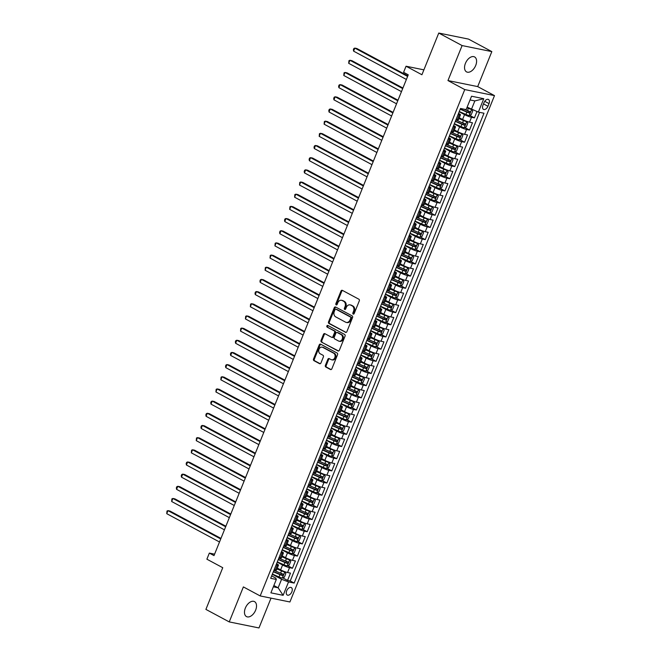 <?xml version="1.0" encoding="UTF-8"?>
<svg xmlns="http://www.w3.org/2000/svg" width="661" height="661" viewBox="0 0 661 661"><rect width="100%" height="100%" fill="white"/><g stroke="black" fill="none" stroke-linecap="round" stroke-linejoin="round"><path stroke-width="0.99" d="M353.189 314.082A0.909 0.719 -78.5 0 0 354.164 313.587L359.295 300.895A1.305 1.025 -78.5 0 0 358.865 299.21L342.373 290.361A1.305 1.025 -78.5 0 0 340.977 291.063L335.846 303.754A0.909 0.719 -78.5 0 0 337.127 304.448L337.788 302.804A4.164 3.272 -78.5 0 1 341.555 300.292A4.164 3.272 -78.5 0 1 342.266 300.548L343.646 301.292A4.164 3.272 -78.5 0 1 345.025 306.687L344.364 308.332A0.909 0.719 -78.5 0 0 345.645 309.018L346.314 307.373A4.164 3.272 -78.5 0 1 350.074 304.861A4.164 3.272 -78.5 0 1 350.784 305.126L352.164 305.861A4.164 3.272 -78.5 0 1 353.552 311.257L352.883 312.901A0.909 0.719 -78.5 0 0 353.189 314.082M255.642 610.153A8.486 5.106 118.2 0 0 254.518 601.626A8.486 5.106 118.2 0 0 245.355 608.062A8.486 5.106 118.2 0 0 246.487 616.589A8.486 5.106 118.2 0 0 255.642 610.153M475.713 65.456A8.486 5.106 118.2 0 0 474.59 56.937A8.486 5.106 118.2 0 0 465.427 63.365A8.486 5.106 118.2 0 0 466.559 71.892A8.486 5.106 118.2 0 0 475.713 65.456M291.84 591.826A4.247 2.553 118.2 0 0 291.278 587.563A4.247 2.553 118.2 0 0 286.7 590.777A4.247 2.553 118.2 0 0 287.262 595.04A4.247 2.553 118.2 0 0 291.84 591.826M325.394 365.351A1.305 1.025 -78.5 0 0 325.832 367.037L330.459 369.516A1.305 1.025 -78.5 0 0 331.855 368.813L337.548 354.717A1.305 1.025 -78.5 0 0 337.118 353.032L320.626 344.183A1.305 1.025 -78.5 0 0 319.23 344.885L313.529 358.981A1.305 1.025 -78.5 0 0 313.967 360.675L319.552 363.666A1.305 1.025 -78.5 0 0 320.949 362.963L323.386 356.932A1.305 1.025 -78.5 0 0 322.956 355.246L320.188 353.759A3.479 2.735 -78.5 0 1 318.891 349.628A3.479 2.735 -78.5 0 1 322.171 347.149A3.479 2.735 -78.5 0 1 322.766 347.364L333.623 353.189A3.479 2.735 -78.5 0 1 334.92 357.328A3.479 2.735 -78.5 0 1 331.64 359.799A3.479 2.735 -78.5 0 1 331.045 359.584L329.236 358.617A1.305 1.025 -78.5 0 0 327.831 359.32L325.394 365.351L326.204 365.516A1.305 1.025 -78.5 0 0 326.633 367.202L331.078 369.582M462.097 45.568L447.96 80.568L477.696 86.599L491.834 51.608L462.097 45.568L438.764 33.05L421.916 74.743L406.052 66.224L403.59 72.313L408.258 74.817L214.007 555.604L209.339 553.1L206.885 559.189L222.749 567.7L205.901 609.392L229.235 621.91L258.98 627.95L271.027 598.139M447.96 80.568L464.757 89.582L260.178 595.933L243.38 586.918L229.235 621.91M345.472 332.359A1.305 1.025 -78.5 0 0 346.868 331.657L352.561 317.561A1.305 1.025 -78.5 0 0 352.131 315.875L335.639 307.026A1.305 1.025 -78.5 0 0 334.243 307.729L328.542 321.824A1.305 1.025 -78.5 0 0 328.98 323.51L345.926 332.458M345.059 336.143L339.357 350.239A1.305 1.025 -78.5 0 1 337.961 350.941L321.469 342.092A1.305 1.025 -78.5 0 1 321.039 340.407L323.477 334.375A1.305 1.025 -78.5 0 1 324.873 333.673L331.566 337.259A1.305 1.025 -78.5 0 0 332.962 336.556L334.582 332.549A1.305 1.025 -78.5 0 0 334.144 330.864L327.178 327.129A0.909 0.719 -78.5 0 1 327.856 325.46L344.621 334.449A1.305 1.025 -78.5 0 1 345.059 336.143M438.764 33.05L468.5 39.09L491.834 51.608M282.768 577.863L287.543 580.424L290.493 573.12L287.56 572.525L289.526 567.659A5.305 0.752 -158 0 1 282.586 565.006L277.223 562.131M287.684 565.692L292.468 568.253L295.417 560.949L292.484 560.354L294.451 555.488A5.305 0.752 -158 0 1 287.502 552.827L282.148 549.96M292.6 553.521L297.384 556.083L300.334 548.779L297.4 548.184L299.367 543.317A5.305 0.752 -158 0 1 292.418 540.657L287.064 537.781M297.524 541.342L302.3 543.912L305.25 536.608L302.317 536.013L304.283 531.147A5.305 0.752 -158 0 1 297.334 528.486L291.98 525.611M302.441 529.172L307.216 531.741L310.166 524.437L307.233 523.842L309.199 518.968A5.305 0.752 -158 0 1 302.251 516.315L296.896 513.44M307.357 517.001L312.132 519.563L315.082 512.267L312.149 511.664L314.115 506.797A5.305 0.752 -158 0 1 307.167 504.145L301.813 501.269M312.273 504.83L317.057 507.392L320.007 500.088L317.073 499.493L319.04 494.626A5.305 0.752 -158 0 1 312.091 491.974L306.737 489.099M317.189 492.66L321.973 495.221L324.923 487.917L321.99 487.322L323.956 482.456A5.305 0.752 -158 0 1 317.007 479.795L311.653 476.928M322.105 480.489L326.889 483.051L329.839 475.746L326.906 475.152L328.872 470.285A5.305 0.752 -158 0 1 321.924 467.624L316.569 464.749M327.03 468.31L331.805 470.88L334.755 463.576L331.822 462.981L333.788 458.114A5.305 0.752 -158 0 1 326.84 455.454L321.486 452.578M331.946 456.14L336.722 458.709L339.671 451.405L336.738 450.81L338.705 445.935A5.305 0.752 -158 0 1 331.756 443.283L326.402 440.408M336.862 443.969L341.638 446.539L344.596 439.235L341.663 438.64L343.629 433.765A5.305 0.752 -158 0 1 336.68 431.112L331.318 428.237M341.778 431.798L346.562 434.36L349.512 427.056L346.579 426.461L348.545 421.594A5.305 0.752 -158 0 1 341.597 418.942L336.242 416.066M346.695 419.628L351.478 422.189L354.428 414.885L351.495 414.29L353.461 409.423A5.305 0.752 -158 0 1 346.513 406.771L341.159 403.896M351.619 407.457L356.395 410.018L359.344 402.714L356.411 402.119L358.378 397.253A5.305 0.752 -158 0 1 351.429 394.592L346.075 391.725M356.535 395.286L361.311 397.848L364.261 390.544L361.327 389.949L363.294 385.082A5.305 0.752 -158 0 1 356.345 382.422L350.991 379.546M361.451 383.107L366.227 385.677L369.185 378.373L366.244 377.778L368.218 372.903A5.305 0.752 -158 0 1 361.27 370.251L355.907 367.376M366.368 370.937L371.151 373.506L374.101 366.202L371.168 365.607L373.135 360.732A5.305 0.752 -158 0 1 366.186 358.08L360.832 355.205M371.284 358.766L376.068 361.327L379.017 354.032L376.084 353.428L378.051 348.562A5.305 0.752 -158 0 1 371.102 345.91L365.748 343.034M376.208 346.595L380.984 349.157L383.934 341.853L381 341.258L382.967 336.391A5.305 0.752 -158 0 1 376.018 333.739L370.664 330.864M381.124 334.425L385.9 336.986L388.85 329.682L385.917 329.087L387.883 324.221A5.305 0.752 -158 0 1 380.934 321.56L375.58 318.693M386.041 322.254L390.816 324.815L393.774 317.511L390.833 316.916L392.808 312.05A5.305 0.752 -158 0 1 385.859 309.389L380.496 306.514M390.957 310.075L395.741 312.645L398.69 305.341L395.757 304.746L397.724 299.879A5.305 0.752 -158 0 1 390.775 297.219L385.421 294.343M395.873 297.904L400.657 300.474L403.607 293.17L400.673 292.575L402.64 287.7A5.305 0.752 -158 0 1 395.691 285.048L390.337 282.173M400.797 285.734L405.573 288.295L408.523 280.999L405.59 280.404L407.556 275.53A5.305 0.752 -158 0 1 400.607 272.877L395.253 270.002M405.714 273.563L410.489 276.124L413.439 268.82L410.506 268.226L412.472 263.359A5.305 0.752 -158 0 1 405.524 260.707L400.169 257.831M410.63 261.392L415.405 263.954L418.355 256.65L415.422 256.055L417.388 251.188A5.305 0.752 -158 0 1 410.448 248.528L405.086 245.661M415.546 249.222L420.33 251.783L423.28 244.479L420.346 243.884L422.313 239.018A5.305 0.752 -158 0 1 415.364 236.357L410.01 233.49M420.462 237.043L425.246 239.613L428.196 232.308L425.263 231.714L427.229 226.847A5.305 0.752 -158 0 1 420.28 224.186L414.926 221.311M425.387 224.872L430.162 227.442L433.112 220.138L430.179 219.543L432.145 214.668A5.305 0.752 -158 0 1 425.197 212.016L419.842 209.14M430.303 212.702L435.078 215.271L438.028 207.967L435.095 207.372L437.061 202.497A5.305 0.752 -158 0 1 430.113 199.845L424.759 196.97M435.219 200.531L439.995 203.092L442.944 195.796L440.011 195.193L441.978 190.327A5.305 0.752 -158 0 1 435.037 187.674L429.675 184.799M440.135 188.36L444.919 190.922L447.869 183.618L444.936 183.023L446.902 178.156A5.305 0.752 -158 0 1 439.953 175.504L434.599 172.628M445.051 176.19L449.835 178.751L452.785 171.447L449.852 170.852L451.818 165.985A5.305 0.752 -158 0 1 444.87 163.325L439.515 160.458M449.976 164.019L454.751 166.58L457.701 159.276L454.768 158.681L456.734 153.815A5.305 0.752 -158 0 1 449.786 151.154L444.432 148.279M454.892 151.84L459.668 154.41L462.617 147.106L459.684 146.511L461.651 141.644A5.305 0.752 -158 0 1 454.702 138.984L449.348 136.108M459.808 139.669L464.584 142.239L467.534 134.935L464.6 134.34L466.567 129.465A5.305 0.752 -158 0 1 459.618 126.813L454.264 123.938M464.724 127.499L469.508 130.06L472.458 122.764L469.525 122.161A5.305 0.752 -158 0 1 462.576 119.509L459.271 117.741M287.56 572.525A5.305 0.752 22 0 1 280.611 569.873L277.314 568.096M292.484 560.354A5.305 0.752 22 0 1 285.535 557.702L282.23 555.926M297.4 548.184A5.305 0.752 22 0 1 290.452 545.523L287.147 543.755M302.317 536.013A5.305 0.752 22 0 1 295.368 533.353L292.063 531.584M307.233 523.842A5.305 0.752 22 0 1 300.284 521.182L296.979 519.414M312.149 511.664A5.305 0.752 22 0 1 305.2 509.011L301.903 507.243M317.073 499.493A5.305 0.752 22 0 1 310.125 496.841L306.82 495.064M321.99 487.322A5.305 0.752 22 0 1 315.041 484.67L311.736 482.894M326.906 475.152A5.305 0.752 22 0 1 319.957 472.499L316.652 470.723M331.822 462.981A5.305 0.752 22 0 1 324.873 460.32L321.568 458.552M336.738 450.81A5.305 0.752 22 0 1 329.789 448.15L326.493 446.382M341.663 438.64A5.305 0.752 22 0 1 334.714 435.979L331.409 434.211M346.579 426.461A5.305 0.752 22 0 1 339.63 423.808L336.325 422.032M351.495 414.29A5.305 0.752 22 0 1 344.546 411.638L341.241 409.861M356.411 402.119A5.305 0.752 22 0 1 349.462 399.467L346.157 397.691M361.327 389.949A5.305 0.752 22 0 1 354.379 387.288L351.082 385.52M366.244 377.778A5.305 0.752 22 0 1 359.303 375.118L355.998 373.349M371.168 365.607A5.305 0.752 22 0 1 364.219 362.947L360.914 361.179M376.084 353.428A5.305 0.752 22 0 1 369.135 350.776L365.83 349M381 341.258A5.305 0.752 22 0 1 374.052 338.606L370.747 336.829M385.917 329.087A5.305 0.752 22 0 1 378.968 326.435L375.671 324.658M390.833 316.916A5.305 0.752 22 0 1 383.884 314.264L380.587 312.488M395.757 304.746A5.305 0.752 22 0 1 388.808 302.085L385.503 300.317M400.673 292.575A5.305 0.752 22 0 1 393.725 289.915L390.42 288.146M405.59 280.404A5.305 0.752 22 0 1 398.641 277.744L395.336 275.976M410.506 268.226A5.305 0.752 22 0 1 403.557 265.573L400.26 263.797M415.422 256.055A5.305 0.752 22 0 1 408.473 253.403L405.176 251.626M420.346 243.884A5.305 0.752 22 0 1 413.398 241.232L410.093 239.456M425.263 231.714A5.305 0.752 22 0 1 418.314 229.053L415.009 227.285M430.179 219.543A5.305 0.752 22 0 1 423.23 216.882L419.925 215.114M435.095 207.372A5.305 0.752 22 0 1 428.146 204.712L424.841 202.944M440.011 195.193A5.305 0.752 22 0 1 433.062 192.541L429.766 190.765M444.936 183.023A5.305 0.752 22 0 1 437.987 180.37L434.682 178.594M449.852 170.852A5.305 0.752 22 0 1 442.903 168.2L439.598 166.423M454.768 158.681A5.305 0.752 22 0 1 447.819 156.021L444.514 154.253M459.684 146.511A5.305 0.752 22 0 1 452.735 143.85L449.43 142.082M464.6 134.34A5.305 0.752 22 0 1 457.652 131.679L454.355 129.911M484.034 102.579L482.951 105.256A4.115 2.47 118.2 0 0 483.497 109.387A4.115 2.47 118.2 0 0 487.934 106.272L489.016 103.595A4.115 2.47 118.2 0 0 488.462 99.464A4.115 2.47 118.2 0 0 484.034 102.579M464.757 89.582L494.494 95.614L289.915 601.973L260.178 595.933M287.543 580.424L290.237 580.969L294.162 583.076L483.984 113.238L478.357 112.097L467.137 107.148M294.162 583.076L288.535 581.936L283.123 595.321L270.903 592.843L276.315 579.457L270.688 578.309L460.519 108.47L466.137 109.619L471.549 96.225L483.769 98.704L478.357 112.097M276.587 563.717L276.794 563.825A5.305 0.752 -158 0 1 278.496 565.163A5.305 0.752 -158 0 1 277.314 565.18L276.091 564.932M281.503 551.547L281.71 551.654A5.305 0.752 -158 0 1 283.412 552.993A5.305 0.752 -158 0 1 282.23 553.009L281.016 552.761M286.42 539.368L286.626 539.483A5.305 0.752 -158 0 1 288.336 540.822A5.305 0.752 -158 0 1 287.147 540.83L285.932 540.591M291.336 527.197L291.551 527.313A5.305 0.752 -158 0 1 293.253 528.643A5.305 0.752 -158 0 1 292.063 528.66L290.848 528.412M296.26 515.026L296.467 515.142A5.305 0.752 -158 0 1 298.169 516.472A5.305 0.752 -158 0 1 296.987 516.489L295.764 516.241M301.176 502.856L301.383 502.971A5.305 0.752 -158 0 1 303.085 504.302A5.305 0.752 -158 0 1 301.903 504.318L300.681 504.07M306.093 490.685L306.299 490.793A5.305 0.752 -158 0 1 308.001 492.131A5.305 0.752 -158 0 1 306.82 492.148L305.605 491.9M311.009 478.514L311.215 478.622A5.305 0.752 -158 0 1 312.926 479.96A5.305 0.752 -158 0 1 311.736 479.977L310.521 479.729M315.925 466.344L316.14 466.451A5.305 0.752 -158 0 1 317.842 467.79A5.305 0.752 -158 0 1 316.652 467.806L315.437 467.558M320.849 454.165L321.056 454.281A5.305 0.752 -158 0 1 322.758 455.611A5.305 0.752 -158 0 1 321.577 455.627L320.354 455.379M325.766 441.994L325.972 442.11A5.305 0.752 -158 0 1 327.674 443.44A5.305 0.752 -158 0 1 326.493 443.457L325.27 443.209M330.682 429.824L330.888 429.939A5.305 0.752 -158 0 1 332.59 431.269A5.305 0.752 -158 0 1 331.409 431.286L330.186 431.038M335.598 417.653L335.805 417.76A5.305 0.752 -158 0 1 337.515 419.099A5.305 0.752 -158 0 1 336.325 419.115L335.11 418.867M340.514 405.482L340.729 405.59A5.305 0.752 -158 0 1 342.431 406.928A5.305 0.752 -158 0 1 341.241 406.945L340.027 406.697M345.43 393.312L345.645 393.419A5.305 0.752 -158 0 1 347.347 394.757A5.305 0.752 -158 0 1 346.166 394.774L344.943 394.526M350.355 381.133L350.561 381.248A5.305 0.752 -158 0 1 352.263 382.587A5.305 0.752 -158 0 1 351.082 382.595L349.859 382.355M355.271 368.962L355.478 369.078A5.305 0.752 -158 0 1 357.18 370.408A5.305 0.752 -158 0 1 355.998 370.424L354.775 370.177M360.187 356.791L360.394 356.907A5.305 0.752 -158 0 1 362.104 358.237A5.305 0.752 -158 0 1 360.914 358.254L359.7 358.006M365.103 344.621L365.318 344.736A5.305 0.752 -158 0 1 367.02 346.067A5.305 0.752 -158 0 1 365.83 346.083L364.616 345.835M370.02 332.45L370.234 332.557A5.305 0.752 -158 0 1 371.936 333.896A5.305 0.752 -158 0 1 370.747 333.912L369.532 333.665M374.944 320.279L375.151 320.387A5.305 0.752 -158 0 1 376.853 321.725A5.305 0.752 -158 0 1 375.671 321.742L374.448 321.494M379.86 308.1L380.067 308.216A5.305 0.752 -158 0 1 381.769 309.555A5.305 0.752 -158 0 1 380.587 309.571L379.364 309.323M384.776 295.93L384.983 296.045A5.305 0.752 -158 0 1 386.693 297.376A5.305 0.752 -158 0 1 385.503 297.392L384.289 297.144M389.693 283.759L389.907 283.875A5.305 0.752 -158 0 1 391.609 285.205A5.305 0.752 -158 0 1 390.42 285.221L389.205 284.974M394.609 271.588L394.824 271.704A5.305 0.752 -158 0 1 396.526 273.034A5.305 0.752 -158 0 1 395.336 273.051L394.121 272.803M399.533 259.418L399.74 259.525A5.305 0.752 -158 0 1 401.442 260.864A5.305 0.752 -158 0 1 400.26 260.88L399.037 260.632M404.449 247.247L404.656 247.354A5.305 0.752 -158 0 1 406.358 248.693A5.305 0.752 -158 0 1 405.176 248.71L403.954 248.462M409.366 235.076L409.572 235.184A5.305 0.752 -158 0 1 411.274 236.522A5.305 0.752 -158 0 1 410.093 236.539L408.878 236.291M414.282 222.897L414.488 223.013A5.305 0.752 -158 0 1 416.199 224.343A5.305 0.752 -158 0 1 415.009 224.36L413.794 224.112M419.198 210.727L419.413 210.842A5.305 0.752 -158 0 1 421.115 212.173A5.305 0.752 -158 0 1 419.925 212.189L418.71 211.941M424.122 198.556L424.329 198.672A5.305 0.752 -158 0 1 426.031 200.002A5.305 0.752 -158 0 1 424.849 200.019L423.627 199.771M429.039 186.385L429.245 186.501A5.305 0.752 -158 0 1 430.947 187.831A5.305 0.752 -158 0 1 429.766 187.848L428.543 187.6M433.955 174.215L434.161 174.322A5.305 0.752 -158 0 1 435.863 175.661A5.305 0.752 -158 0 1 434.682 175.677L433.467 175.429M438.871 162.044L439.078 162.152A5.305 0.752 -158 0 1 440.788 163.49A5.305 0.752 -158 0 1 439.598 163.507L438.383 163.259M443.787 149.865L444.002 149.981A5.305 0.752 -158 0 1 445.704 151.319A5.305 0.752 -158 0 1 444.514 151.328L443.3 151.088M448.712 137.695L448.918 137.81A5.305 0.752 -158 0 1 450.62 139.141A5.305 0.752 -158 0 1 449.439 139.157L448.216 138.909M453.628 125.524L453.834 125.64A5.305 0.752 -158 0 1 455.536 126.97A5.305 0.752 -158 0 1 454.355 126.986L453.132 126.738M469.641 115.328L474.424 117.889L471.491 117.294A5.305 0.752 -158 0 1 464.543 114.642L459.188 111.767M458.544 113.353L458.751 113.469A5.305 0.752 -158 0 1 460.453 114.799A5.305 0.752 -158 0 1 459.271 114.816L458.056 114.568M460.453 114.799L458.486 119.666A5.305 0.752 -158 0 1 457.305 119.682L456.082 119.434M274.125 569.799L275.348 570.046A5.305 0.752 22 0 0 276.529 570.03L278.496 565.163M279.041 557.628L280.264 557.876A5.305 0.752 22 0 0 281.446 557.859L283.412 552.993M283.966 545.457L285.18 545.705A5.305 0.752 22 0 0 286.37 545.689L288.336 540.822M288.882 533.287L290.096 533.534A5.305 0.752 22 0 0 291.286 533.518L293.253 528.643M293.798 521.108L295.013 521.355A5.305 0.752 22 0 0 296.202 521.339L298.169 516.472M298.714 508.937L299.937 509.185A5.305 0.752 22 0 0 301.119 509.168L303.085 504.302M303.63 496.766L304.853 497.014A5.305 0.752 22 0 0 306.035 496.998L308.001 492.131M308.555 484.596L309.769 484.844A5.305 0.752 22 0 0 310.959 484.827L312.926 479.96M313.471 472.425L314.686 472.673A5.305 0.752 22 0 0 315.875 472.656L317.842 467.79M318.387 460.254L319.602 460.502A5.305 0.752 22 0 0 320.792 460.486L322.758 455.611M323.303 448.084L324.526 448.323A5.305 0.752 22 0 0 325.708 448.315L327.674 443.44M328.22 435.905L329.442 436.153A5.305 0.752 22 0 0 330.624 436.136L332.59 431.269M333.144 423.734L334.359 423.982A5.305 0.752 22 0 0 335.548 423.965L337.515 419.099M338.06 411.563L339.275 411.811A5.305 0.752 22 0 0 340.465 411.795L342.431 406.928M342.976 399.393L344.191 399.641A5.305 0.752 22 0 0 345.381 399.624L347.347 394.757M347.893 387.222L349.115 387.47A5.305 0.752 22 0 0 350.297 387.453L352.263 382.587M352.809 375.051L354.032 375.299A5.305 0.752 22 0 0 355.213 375.283L357.18 370.408M357.733 362.872L358.948 363.12A5.305 0.752 22 0 0 360.129 363.104L362.104 358.237M362.649 350.702L363.864 350.95A5.305 0.752 22 0 0 365.054 350.933L367.02 346.067M367.566 338.531L368.78 338.779A5.305 0.752 22 0 0 369.97 338.762L371.936 333.896M372.482 326.36L373.705 326.608A5.305 0.752 22 0 0 374.886 326.592L376.853 321.725M377.398 314.19L378.621 314.438A5.305 0.752 22 0 0 379.802 314.421L381.769 309.555M382.322 302.019L383.537 302.267A5.305 0.752 22 0 0 384.719 302.251L386.693 297.376M387.239 289.849L388.453 290.088A5.305 0.752 22 0 0 389.643 290.08L391.609 285.205M392.155 277.67L393.369 277.917A5.305 0.752 22 0 0 394.559 277.901L396.526 273.034M397.071 265.499L398.294 265.747A5.305 0.752 22 0 0 399.475 265.73L401.442 260.864M401.987 253.328L403.21 253.576A5.305 0.752 22 0 0 404.392 253.56L406.358 248.693M406.903 241.158L408.126 241.405A5.305 0.752 22 0 0 409.308 241.389L411.274 236.522M411.828 228.987L413.042 229.235A5.305 0.752 22 0 0 414.232 229.218L416.199 224.343M416.744 216.816L417.959 217.064A5.305 0.752 22 0 0 419.148 217.048L421.115 212.173M421.66 204.637L422.883 204.885A5.305 0.752 22 0 0 424.065 204.869L426.031 200.002M426.576 192.467L427.799 192.715A5.305 0.752 22 0 0 428.981 192.698L430.947 187.831M431.493 180.296L432.715 180.544A5.305 0.752 22 0 0 433.897 180.527L435.863 175.661M436.417 168.125L437.632 168.373A5.305 0.752 22 0 0 438.821 168.357L440.788 163.49M441.333 155.955L442.548 156.203A5.305 0.752 22 0 0 443.738 156.186L445.704 151.319M446.249 143.784L447.464 144.032A5.305 0.752 22 0 0 448.654 144.015L450.62 139.141M451.166 131.613L452.388 131.853A5.305 0.752 22 0 0 453.57 131.845L455.536 126.97M469.508 130.06L466.567 129.465M464.584 142.239L461.651 141.644M459.668 154.41L456.734 153.815M454.751 166.58L451.818 165.985M449.835 178.751L446.902 178.156M444.919 190.922L441.978 190.327M439.995 203.092L437.061 202.497M435.078 215.271L432.145 214.668M430.162 227.442L427.229 226.847M425.246 239.613L422.313 239.018M420.33 251.783L417.388 251.188M415.405 263.954L412.472 263.359M410.489 276.124L407.556 275.53M405.573 288.295L402.64 287.7M400.657 300.474L397.724 299.879M395.741 312.645L392.808 312.05M390.816 324.815L387.883 324.221M385.9 336.986L382.967 336.391M380.984 349.157L378.051 348.562M376.068 361.327L373.135 360.732M371.151 373.506L368.218 372.903M366.227 385.677L363.294 385.082M361.311 397.848L358.378 397.253M356.395 410.018L353.461 409.423M351.478 422.189L348.545 421.594M346.562 434.36L343.629 433.765M341.638 446.539L338.705 445.935M336.722 458.709L333.788 458.114M331.805 470.88L328.872 470.285M326.889 483.051L323.956 482.456M321.973 495.221L319.04 494.626M317.057 507.392L314.115 506.797M312.132 519.563L309.199 518.968M307.216 531.741L304.283 531.147M302.3 543.912L299.367 543.317M297.384 556.083L294.451 555.488M292.468 568.253L289.526 567.659M290.237 580.969L479.58 112.345M474.424 117.889L476.978 111.569M273.869 585.506L278.141 587.794L281.586 579.276L272.307 574.302M471.409 109.437L474.854 100.918L470.045 99.943M477.696 86.599L494.494 95.614M214.585 554.166L209.339 553.1M423.899 69.851L406.052 66.224M273.34 586.819L278.141 587.794L283.123 595.321M271.671 575.888L275.794 578.102L276.315 579.457M281.586 579.276L288.535 581.936M474.854 100.918L483.769 98.704M353.784 314.058A0.909 0.719 -78.5 0 1 353.693 313.066L354.354 311.422A4.164 3.272 -78.5 0 0 352.966 306.026L352.164 305.861M350.074 304.861L350.875 305.027A4.164 3.272 -78.5 0 1 351.594 305.291L352.966 306.026M341.555 300.292L342.357 300.458A4.164 3.272 -78.5 0 1 343.076 300.714L344.447 301.449A4.164 3.272 -78.5 0 1 345.835 306.853L345.166 308.489A0.909 0.719 -78.5 0 0 345.257 309.488M342.555 290.46A1.305 1.025 -78.5 0 0 341.778 291.228L336.647 303.92A0.909 0.719 -78.5 0 0 336.738 304.911M335.821 307.125A1.305 1.025 -78.5 0 0 335.044 307.894L329.352 321.99A1.305 1.025 -78.5 0 0 329.781 323.675L346.083 332.425M350.751 318.189A0.909 0.719 -78.5 0 0 350.446 317.007L335.97 309.241A0.909 0.719 -78.5 0 0 334.995 309.728L334.292 311.463A4.164 3.272 -78.5 0 0 335.681 316.859L345.571 322.171A4.164 3.272 -78.5 0 0 346.29 322.428A4.164 3.272 -78.5 0 0 350.049 319.916L350.751 318.189L351.553 318.354A0.909 0.719 -78.5 0 0 351.247 317.173L350.446 317.007M336.449 309.34A0.909 0.719 -78.5 0 1 336.771 309.406L351.247 317.173M346.29 322.428L347.091 322.593A4.164 3.272 -78.5 0 0 350.851 320.081L350.049 319.916M351.553 318.354L350.851 320.081M338.581 351.008L321.469 342.092M325.063 333.772A1.305 1.025 -78.5 0 0 324.278 334.532L321.841 340.572A1.305 1.025 -78.5 0 0 322.279 342.258M332.367 337.424A1.305 1.025 -78.5 0 0 333.764 336.722L335.383 332.714A1.305 1.025 -78.5 0 0 334.945 331.029L327.178 327.129M328.137 325.609A0.909 0.719 -78.5 0 0 327.988 327.294M338.498 340.985A3.479 2.735 -78.5 0 0 339.101 341.2A3.479 2.735 -78.5 0 0 342.373 338.721A3.479 2.735 -78.5 0 0 341.084 334.59L337.259 332.541A1.305 1.025 -78.5 0 0 335.862 333.243L334.243 337.242A1.305 1.025 -78.5 0 0 334.681 338.928L338.498 340.985M339.101 341.2L339.903 341.365A3.479 2.735 -78.5 0 0 343.183 338.886A3.479 2.735 -78.5 0 0 341.886 334.755L341.084 334.59M337.606 332.607A1.305 1.025 -78.5 0 1 338.06 332.698L341.886 334.755M329.418 358.716A1.305 1.025 -78.5 0 0 328.641 359.477L326.204 365.516M331.64 359.799L332.442 359.964A3.479 2.735 -78.5 0 0 335.722 357.485A3.479 2.735 -78.5 0 0 334.425 353.354L333.623 353.189M322.171 347.149L322.973 347.314A3.479 2.735 -78.5 0 1 323.568 347.529L334.425 353.354M320.808 344.282A1.305 1.025 -78.5 0 0 320.031 345.05L314.339 359.146A1.305 1.025 -78.5 0 0 314.768 360.832L320.172 363.732M471.301 109.387A3.512 0.504 -158 0 1 468.376 108.346L466.914 107.702M470.062 108.718L467.005 107.47M471.665 109.536L472.722 110.998L471.243 114.65L469.145 115.543A3.512 0.504 -158 0 1 465.922 114.427L459.279 111.535M407.837 75.866L356.857 48.517L354.85 48.104L353.618 51.153L406.383 79.46M460.213 109.222L466.856 112.114A3.512 0.504 22 0 0 469.36 113.039L469.946 111.585A3.512 0.504 -158 0 1 467.443 110.66L464.113 109.205M468.608 110.858L468.021 112.32L460.304 108.991M407.614 76.42L354.85 48.104L353.875 48.493L353.379 49.707L353.618 51.153M454.363 123.706L460.998 126.598A3.512 0.504 -158 0 0 464.229 127.713L466.327 126.821L467.798 123.169L466.683 121.624A3.512 0.504 -158 0 1 463.46 120.517L458.941 118.55M466.683 121.624L459.04 118.319M402.921 88.037L351.941 60.688L349.933 60.275L348.702 63.324L401.467 91.631M455.297 121.393L461.932 124.293A3.512 0.504 22 0 0 464.443 125.218L465.03 123.756A3.512 0.504 -158 0 1 462.526 122.83L455.883 119.938M463.692 123.037L463.097 124.491L455.388 121.161M402.698 88.591L349.933 60.275L348.95 60.663L348.702 63.324M449.439 135.877L456.082 138.777A3.512 0.504 -158 0 0 459.304 139.884L461.411 138.992L462.882 135.34L461.766 133.795A3.512 0.504 -158 0 1 458.544 132.687L454.024 130.721M461.766 133.795L454.115 130.49M397.996 100.208L347.025 72.859L345.017 72.454L343.786 75.494L396.55 103.802M450.381 133.563L457.015 136.463A3.512 0.504 22 0 0 459.527 137.389L460.114 135.926A3.512 0.504 -158 0 1 457.61 135.001L450.967 132.109M458.775 135.208L458.18 136.662L450.472 133.332M397.773 100.761L345.017 72.454L344.034 72.834L343.786 75.494M444.523 148.047L451.166 150.948A3.512 0.504 -158 0 0 454.388 152.055L456.487 151.162L457.966 147.51L456.85 145.965A3.512 0.504 -158 0 1 453.628 144.858L449.108 142.892M456.85 145.965L449.199 142.66M393.08 112.387L342.109 85.029L340.093 84.625L338.87 87.665L391.626 115.981M445.456 145.742L452.099 148.634A3.512 0.504 22 0 0 454.603 149.56L455.198 148.097A3.512 0.504 -158 0 1 452.686 147.172L446.051 144.28M453.851 147.378L453.264 148.841L445.555 145.511M392.857 112.932L340.093 84.625L339.118 85.005L338.622 86.219L338.87 87.665M439.606 160.226L446.249 163.118A3.512 0.504 -158 0 0 449.472 164.225L451.57 163.333L453.049 159.681L451.934 158.144A3.512 0.504 -158 0 1 448.703 157.029L444.192 155.062M451.934 158.144L444.283 154.831M388.164 124.557L337.193 97.2L335.177 96.795L333.954 99.836L386.71 128.151M440.54 157.913L447.183 160.805A3.512 0.504 22 0 0 449.687 161.73L450.281 160.268A3.512 0.504 -158 0 1 447.77 159.342L441.135 156.45M448.935 159.549L448.348 161.011L440.631 157.682M387.941 125.103L335.177 96.795L334.202 97.175L333.706 98.398L333.954 99.836M434.69 172.397L441.333 175.289A3.512 0.504 -158 0 0 444.556 176.396L446.654 175.512L448.133 171.86L447.01 170.315A3.512 0.504 -158 0 1 443.787 169.208L439.268 167.233M447.01 170.315L439.367 167.002M383.248 136.728L332.268 109.371L330.26 108.966L329.029 112.006L381.794 140.322M435.624 170.084L442.267 172.975A3.512 0.504 22 0 0 444.77 173.901L445.365 172.438A3.512 0.504 -158 0 1 442.853 171.513L436.21 168.621M444.018 171.72L443.432 173.182L435.715 169.852M383.025 137.281L330.26 108.966L329.285 109.346L328.79 110.569L329.029 112.006M429.774 184.568L436.409 187.46A3.512 0.504 -158 0 0 439.639 188.567L441.738 187.683L443.209 184.031L442.093 182.486A3.512 0.504 -158 0 1 438.871 181.378L434.351 179.404M442.093 182.486L434.451 179.172M378.332 148.899L327.352 121.55L325.344 121.137L324.113 124.177L376.877 152.493M430.708 182.254L437.342 185.146A3.512 0.504 22 0 0 439.854 186.071L440.441 184.617A3.512 0.504 -158 0 1 437.937 183.692L431.294 180.792M439.102 183.89L438.507 185.353L430.798 182.023M378.109 149.452L325.344 121.137L324.361 121.525L324.113 124.177M424.849 196.738L431.493 199.63A3.512 0.504 -158 0 0 434.723 200.746L436.822 199.853L438.293 196.201L437.177 194.656A3.512 0.504 -158 0 1 433.955 193.549L429.435 191.583M437.177 194.656L429.526 191.351M373.407 161.069L322.436 133.72L320.428 133.307L319.197 136.356L371.961 164.663M425.791 194.425L432.426 197.317A3.512 0.504 22 0 0 434.938 198.242L435.525 196.788A3.512 0.504 -158 0 1 433.021 195.863L426.378 192.962M434.186 196.061L433.591 197.523L425.882 194.194M373.184 161.623L320.428 133.307L319.445 133.696L319.197 136.356M419.933 208.909L426.576 211.809A3.512 0.504 -158 0 0 429.799 212.916L431.897 212.024L433.376 208.372L432.261 206.827A3.512 0.504 -158 0 1 429.039 205.72L424.519 203.753M432.261 206.827L424.61 203.522M368.491 173.24L317.52 145.891L315.512 145.478L314.281 148.527L367.037 176.834M420.867 206.596L427.51 209.496A3.512 0.504 22 0 0 430.022 210.421L430.608 208.959A3.512 0.504 -158 0 1 428.105 208.033L421.462 205.141M429.262 208.24L428.675 209.694L420.966 206.364M368.268 173.793L315.512 145.478L314.529 145.866L314.033 147.081L314.281 148.527M415.017 221.08L421.66 223.98A3.512 0.504 -158 0 0 424.883 225.087L426.981 224.195L428.46 220.543L427.345 218.998A3.512 0.504 -158 0 1 424.114 217.89L419.603 215.924M427.345 218.998L419.694 215.693M363.575 185.419L312.603 158.062L310.587 157.657L309.365 160.697L362.121 189.005M415.951 218.774L422.594 221.666A3.512 0.504 22 0 0 425.097 222.592L425.692 221.129A3.512 0.504 -158 0 1 423.18 220.204L416.546 217.312M424.345 220.41L423.759 221.873L416.042 218.543M363.352 185.964L310.587 157.657L309.612 158.037L309.117 159.251L309.365 160.697M410.101 233.259L416.744 236.151A3.512 0.504 -158 0 0 419.966 237.258L422.065 236.365L423.544 232.713L422.429 231.176A3.512 0.504 -158 0 1 419.198 230.061L414.678 228.095M422.429 231.176L414.778 227.863M358.659 197.589L307.679 170.232L305.671 169.827L304.44 172.868L357.204 201.184M411.035 230.945L417.678 233.837A3.512 0.504 22 0 0 420.181 234.762L420.776 233.3A3.512 0.504 -158 0 1 418.264 232.375L411.621 229.483M419.429 232.581L418.843 234.044L411.125 230.714M358.436 198.135L305.671 169.827L304.696 170.208L304.2 171.43L304.44 172.868M405.185 245.429L411.82 248.321A3.512 0.504 -158 0 0 415.05 249.428L417.149 248.536L418.62 244.892L417.504 243.347A3.512 0.504 -158 0 1 414.282 242.232L409.762 240.265M417.504 243.347L409.861 240.034M353.742 209.76L302.763 182.403L300.755 181.998L299.524 185.039L352.288 213.354M406.118 243.116L412.761 246.008A3.512 0.504 22 0 0 415.265 246.933L415.852 245.471A3.512 0.504 -158 0 1 413.348 244.545L406.705 241.653M414.513 244.752L413.918 246.214L406.209 242.884M353.519 210.305L300.755 181.998L299.772 182.378L299.524 185.039M400.26 257.6L406.903 260.492A3.512 0.504 -158 0 0 410.134 261.599L412.233 260.715L413.703 257.063L412.588 255.518A3.512 0.504 -158 0 1 409.366 254.411L404.846 252.436M412.588 255.518L404.937 252.205M348.818 221.931L297.847 194.574L295.839 194.169L294.608 197.209L347.372 225.525M401.202 255.286L407.837 258.178A3.512 0.504 22 0 0 410.349 259.104L410.935 257.641A3.512 0.504 -158 0 1 408.432 256.716L401.789 253.824M409.597 256.922L409.002 258.385L401.293 255.055M348.603 222.484L295.839 194.169L294.856 194.557L294.608 197.209M395.344 269.771L401.987 272.663A3.512 0.504 -158 0 0 405.21 273.778L407.308 272.886L408.787 269.234L407.672 267.688A3.512 0.504 -158 0 1 404.449 266.581L399.93 264.607M407.672 267.688L400.021 264.375M343.902 234.101L292.93 206.753L290.923 206.339L289.692 209.388L342.456 237.696M396.278 267.457L402.921 270.349A3.512 0.504 22 0 0 405.433 271.274L406.019 269.82A3.512 0.504 -158 0 1 403.516 268.895L396.873 265.995M404.672 269.093L404.086 270.556L396.377 267.226M343.679 234.655L290.923 206.339L289.939 206.728L289.692 209.388M390.428 281.941L397.071 284.833A3.512 0.504 -158 0 0 400.293 285.949L402.392 285.056L403.871 281.404L402.756 279.859A3.512 0.504 -158 0 1 399.525 278.752L395.014 276.785M402.756 279.859L395.104 276.554M338.986 246.272L288.014 218.923L285.998 218.51L284.775 221.559L337.531 249.866M391.362 279.628L398.005 282.528A3.512 0.504 22 0 0 400.508 283.453L401.103 281.991A3.512 0.504 -158 0 1 398.591 281.065L391.956 278.174M399.756 281.272L399.17 282.726L391.461 279.396M338.762 246.826L285.998 218.51L285.023 218.898L284.527 220.113L284.775 221.559M385.512 294.112L392.155 297.012A3.512 0.504 -158 0 0 395.377 298.119L397.476 297.227L398.955 293.575L397.839 292.03A3.512 0.504 -158 0 1 394.609 290.923L390.089 288.956M397.839 292.03L390.188 288.725M334.069 258.443L283.09 231.094L281.082 230.689L279.851 233.73L332.615 262.037M386.445 291.798L393.088 294.699A3.512 0.504 22 0 0 395.592 295.624L396.187 294.162A3.512 0.504 -158 0 1 393.675 293.236L387.032 290.344M394.84 293.443L394.253 294.897L386.536 291.567M333.846 258.996L281.082 230.689L280.107 231.069L279.611 232.284L279.851 233.73M380.596 306.291L387.23 309.183A3.512 0.504 -158 0 0 390.461 310.29L392.56 309.398L394.03 305.746L392.915 304.2A3.512 0.504 -158 0 1 389.693 303.093L385.173 301.127M392.915 304.2L385.272 300.895M329.153 270.622L278.174 243.265L276.166 242.86L274.935 245.9L327.699 274.216M381.529 303.977L388.172 306.869A3.512 0.504 22 0 0 390.676 307.795L391.262 306.332A3.512 0.504 -158 0 1 388.759 305.407L382.116 302.515M389.924 305.613L389.329 307.076L381.62 303.746M328.93 271.167L276.166 242.86L275.183 243.24L274.935 245.9M375.679 318.462L382.314 321.353A3.512 0.504 -158 0 0 385.545 322.461L387.643 321.568L389.114 317.916L387.999 316.379A3.512 0.504 -158 0 1 384.776 315.264L380.257 313.297M387.999 316.379L380.348 313.066M324.229 282.792L273.257 255.435L271.25 255.03L270.019 258.071L322.783 286.387M376.613 316.148L383.248 319.04A3.512 0.504 22 0 0 385.76 319.965L386.346 318.503A3.512 0.504 -158 0 1 383.843 317.577L377.2 314.686M385.008 317.784L384.413 319.246L376.704 315.917M324.014 283.338L271.25 255.03L270.266 255.41L270.019 258.071M370.755 330.632L377.398 333.524A3.512 0.504 -158 0 0 380.62 334.631L382.727 333.747L384.198 330.095L383.083 328.55A3.512 0.504 -158 0 1 379.86 327.443L375.341 325.468M383.083 328.55L375.431 325.237M319.313 294.963L268.341 267.606L266.333 267.201L265.102 270.242L317.867 298.557M371.689 328.319L378.332 331.211A3.512 0.504 22 0 0 380.843 332.136L381.43 330.674A3.512 0.504 -158 0 1 378.927 329.748L372.283 326.856M380.083 329.955L379.497 331.417L371.788 328.087M319.089 295.517L266.333 267.201L265.35 267.589L265.102 270.242M365.839 342.803L372.482 345.695A3.512 0.504 -158 0 0 375.704 346.802L377.803 345.918L379.282 342.266L378.166 340.721A3.512 0.504 -158 0 1 374.936 339.614L370.424 337.639M378.166 340.721L370.515 337.407M314.396 307.134L263.425 279.785L261.409 279.372L260.186 282.412L312.942 310.728M366.772 340.489L373.415 343.381A3.512 0.504 22 0 0 375.919 344.307L376.514 342.852A3.512 0.504 -158 0 1 374.002 341.927L367.367 339.027M375.167 342.125L374.58 343.588L366.872 340.258M314.173 307.687L261.409 279.372L260.434 279.76L259.938 280.975L260.186 282.412M360.923 354.974L367.566 357.865A3.512 0.504 -158 0 0 370.788 358.981L372.887 358.088L374.366 354.436L373.25 352.891A3.512 0.504 -158 0 1 370.02 351.784L365.508 349.818M373.25 352.891L365.599 349.586M309.48 319.304L258.501 291.955L256.493 291.542L255.262 294.591L308.026 322.899M361.856 352.66L368.499 355.56A3.512 0.504 22 0 0 371.003 356.477L371.598 355.023A3.512 0.504 -158 0 1 369.086 354.098L362.443 351.198M370.251 354.296L369.664 355.758L361.947 352.429M309.257 319.858L256.493 291.542L255.518 291.931L255.022 293.145L255.262 294.591M356.006 367.144L362.641 370.044A3.512 0.504 -158 0 0 365.872 371.151L367.97 370.259L369.441 366.607L368.326 365.062A3.512 0.504 -158 0 1 365.103 363.955L360.584 361.988M368.326 365.062L360.683 361.757M304.564 331.475L253.584 304.126L251.577 303.713L250.345 306.762L303.11 335.069M356.94 364.831L363.583 367.731A3.512 0.504 22 0 0 366.087 368.656L366.673 367.194A3.512 0.504 -158 0 1 364.17 366.268L357.527 363.376M365.335 366.475L364.74 367.929L357.031 364.599M304.341 332.029L251.577 303.713L250.593 304.101L250.345 306.762M351.09 379.315L357.725 382.215A3.512 0.504 -158 0 0 360.956 383.322L363.054 382.43L364.525 378.778L363.41 377.233A3.512 0.504 -158 0 1 360.187 376.126L355.668 374.159M363.41 377.233L355.758 373.928M299.648 343.654L248.668 316.297L246.66 315.892L245.429 318.933L298.194 347.24M352.024 377.01L358.659 379.901A3.512 0.504 22 0 0 361.17 380.827L361.757 379.364A3.512 0.504 -158 0 1 359.254 378.439L352.61 375.547M360.419 378.646L359.824 380.108L352.115 376.778M299.425 344.199L246.66 315.892L245.677 316.272L245.429 318.933M346.166 391.494L352.809 394.386A3.512 0.504 -158 0 0 356.031 395.493L358.138 394.6L359.609 390.948L358.493 389.412A3.512 0.504 -158 0 1 355.271 388.296L350.751 386.33M358.493 389.412L350.842 386.098M294.723 355.825L243.752 328.467L241.744 328.063L240.513 331.103L293.277 359.419M347.099 389.18L353.742 392.072A3.512 0.504 22 0 0 356.254 392.998L356.841 391.535A3.512 0.504 -158 0 1 354.337 390.61L347.694 387.718M355.502 390.816L354.907 392.279L347.199 388.949M294.5 356.37L241.744 328.063L240.761 328.443L240.513 331.103M341.25 403.664L347.893 406.556A3.512 0.504 -158 0 0 351.115 407.663L353.214 406.771L354.693 403.127L353.602 401.615A3.512 0.504 -158 0 1 350.347 400.467L345.835 398.5M351.173 407.647L353.602 401.615L345.926 398.269M289.807 367.995L238.836 340.638L236.82 340.233L235.597 343.274L288.353 371.589M342.183 401.351L348.826 404.243A3.512 0.504 22 0 0 351.33 405.168L351.925 403.706A3.512 0.504 -158 0 1 349.413 402.78L342.778 399.888M350.578 402.987L349.991 404.449L342.282 401.12M289.584 368.549L236.82 340.233L235.845 340.613L235.349 341.836L235.597 343.274M336.333 415.835L342.976 418.727A3.512 0.504 -158 0 0 346.199 419.834L348.297 418.95L349.776 415.298L348.661 413.753A3.512 0.504 -158 0 1 345.43 412.646L340.919 410.671M348.661 413.753L341.01 410.44M284.891 380.166L233.911 352.809L231.904 352.404L230.672 355.444L283.437 383.76M337.267 413.522L343.91 416.413A3.512 0.504 22 0 0 346.414 417.339L347.008 415.876A3.512 0.504 -158 0 1 344.497 414.959L337.854 412.059M345.662 415.158L345.075 416.62L337.358 413.29M284.668 380.719L231.904 352.404L230.929 352.792L230.433 354.007L230.672 355.444M331.417 428.006L338.06 430.898A3.512 0.504 -158 0 0 341.283 432.013L343.381 431.121L344.86 427.469L343.737 425.924A3.512 0.504 -158 0 1 340.514 424.816L335.995 422.842M343.737 425.924L336.094 422.61M279.975 392.337L228.995 364.988L226.987 364.575L225.756 367.623L278.521 395.931M332.351 425.692L338.994 428.584A3.512 0.504 22 0 0 341.497 429.51L342.084 428.055A3.512 0.504 -158 0 1 339.58 427.13L332.937 424.23M340.745 427.328L340.151 428.791L332.442 425.461M279.752 392.89L226.987 364.575L226.012 364.963L225.517 366.177L225.756 367.623M326.501 440.176L333.136 443.077A3.512 0.504 -158 0 0 336.366 444.184L338.465 443.291L339.936 439.639L338.82 438.094A3.512 0.504 -158 0 1 335.598 436.987L331.078 435.021M338.82 438.094L331.169 434.789M275.059 404.507L224.079 377.158L222.071 376.745L220.84 379.794L273.604 408.101M327.435 437.863L334.069 440.763A3.512 0.504 22 0 0 336.581 441.688L337.168 440.226A3.512 0.504 -158 0 1 334.664 439.301L328.021 436.409M335.829 439.507L335.234 440.961L327.526 437.632M274.836 405.061L222.071 376.745L221.088 377.134L220.84 379.794M321.577 452.347L328.22 455.247A3.512 0.504 -158 0 0 331.442 456.354L333.549 455.462L335.02 451.81L333.904 450.265A3.512 0.504 -158 0 1 330.682 449.158L326.162 447.191M333.904 450.265L326.253 446.96M270.134 416.678L219.163 389.329L217.155 388.924L215.924 391.965L268.688 420.272M322.51 450.034L329.153 452.934A3.512 0.504 22 0 0 331.665 453.859L332.252 452.397A3.512 0.504 -158 0 1 329.748 451.471L323.105 448.579M330.913 451.678L330.318 453.132L322.609 449.802M269.911 417.231L217.155 388.924L216.172 389.304L215.924 391.965M316.66 464.526L323.303 467.418A3.512 0.504 -158 0 0 326.526 468.525L328.624 467.633L330.103 463.981L328.988 462.436A3.512 0.504 -158 0 1 325.766 461.328L321.246 459.362M328.988 462.436L321.337 459.131M265.218 428.857L214.247 401.5L212.231 401.095L211.008 404.135L263.764 432.451M317.594 462.213L324.237 465.104A3.512 0.504 22 0 0 326.741 466.03L327.335 464.567A3.512 0.504 -158 0 1 324.824 463.642L318.189 460.75M325.989 463.848L325.402 465.311L317.693 461.981M264.995 429.402L212.231 401.095L211.256 401.475L210.76 402.698L211.008 404.135M311.744 476.697L318.387 479.589A3.512 0.504 -158 0 0 321.61 480.696L323.708 479.803L325.187 476.151L324.072 474.615A3.512 0.504 -158 0 1 320.841 473.499L316.33 471.533M324.072 474.615L316.421 471.301M260.302 441.027L209.322 413.67L207.314 413.265L206.083 416.306L258.848 444.622M312.678 474.383L319.321 477.275A3.512 0.504 22 0 0 321.824 478.2L322.419 476.738A3.512 0.504 -158 0 1 319.907 475.813L313.273 472.921M321.072 476.019L320.486 477.482L312.769 474.152M260.079 441.573L207.314 413.265L206.339 413.646L205.844 414.868L206.083 416.306M306.828 488.867L313.471 491.759A3.512 0.504 -158 0 0 316.693 492.866L318.792 491.982L320.271 488.33L319.147 486.785A3.512 0.504 -158 0 1 315.925 485.678L311.405 483.703M319.147 486.785L311.505 483.472M255.386 453.198L204.406 425.841L202.398 425.436L201.167 428.477L253.931 456.792M307.762 486.554L314.405 489.446A3.512 0.504 22 0 0 316.908 490.371L317.495 488.909A3.512 0.504 -158 0 1 314.991 487.983L308.348 485.091M316.156 488.19L315.57 489.652L307.852 486.322M255.163 453.752L202.398 425.436L201.423 425.824L200.927 427.039L201.167 428.477M301.912 501.038L308.547 503.93A3.512 0.504 -158 0 0 311.777 505.045L313.876 504.153L315.347 500.501L314.231 498.956A3.512 0.504 -158 0 1 311.009 497.849L306.489 495.874M314.231 498.956L306.588 495.643M250.469 465.369L199.49 438.02L197.482 437.607L196.251 440.647L249.015 468.963M302.845 498.725L309.48 501.616A3.512 0.504 22 0 0 311.992 502.542L312.579 501.088A3.512 0.504 -158 0 1 310.075 500.162L303.432 497.262M311.24 500.36L310.645 501.823L302.936 498.493M250.246 465.922L197.482 437.607L196.499 437.995L196.251 440.647M296.987 513.209L303.63 516.101A3.512 0.504 -158 0 0 306.853 517.216L308.96 516.324L310.43 512.672L309.315 511.127A3.512 0.504 -158 0 1 306.093 510.019L301.573 508.053M309.315 511.127L301.664 507.822M245.545 477.539L194.574 450.191L192.566 449.777L191.335 452.826L244.099 481.134M297.929 510.895L304.564 513.795A3.512 0.504 22 0 0 307.076 514.712L307.662 513.258A3.512 0.504 -158 0 1 305.159 512.333L298.516 509.433M306.324 512.531L305.729 513.994L298.02 510.664M245.322 478.093L192.566 449.777L191.583 450.166L191.335 452.826M292.071 525.379L298.714 528.279A3.512 0.504 -158 0 0 301.937 529.387L304.035 528.494L305.514 524.842L304.399 523.297A3.512 0.504 -158 0 1 301.176 522.19L296.657 520.224M304.399 523.297L296.748 519.992M240.629 489.71L189.657 462.361L187.65 461.956L186.419 464.997L239.175 493.304M293.005 523.066L299.648 525.966A3.512 0.504 22 0 0 302.151 526.891L302.746 525.429A3.512 0.504 -158 0 1 300.234 524.504L293.6 521.612M301.399 524.71L300.813 526.164L293.104 522.834M240.406 490.264L187.65 461.956L186.666 462.336L186.171 463.551L186.419 464.997M287.155 537.55L293.798 540.45A3.512 0.504 -158 0 0 297.02 541.557L299.119 540.665L300.598 537.013L299.483 535.468A3.512 0.504 -158 0 1 296.252 534.361L291.741 532.394M299.483 535.468L291.832 532.163M235.713 501.889L184.741 474.532L182.725 474.127L181.502 477.168L234.258 505.483M288.089 535.245L294.732 538.137A3.512 0.504 22 0 0 297.235 539.062L297.83 537.6A3.512 0.504 -158 0 1 295.318 536.674L288.683 533.782M296.483 536.881L295.897 538.343L288.179 535.013M235.49 502.434L182.725 474.127L181.75 474.507L181.254 475.722L181.502 477.168M282.239 549.729L288.882 552.621A3.512 0.504 -158 0 0 292.104 553.728L294.203 552.836L295.682 549.184L294.558 547.647A3.512 0.504 -158 0 1 291.336 546.531L286.816 544.565M294.558 547.647L286.915 544.333M230.796 514.06L179.817 486.703L177.809 486.298L176.578 489.338L229.342 517.654M283.172 547.415L289.815 550.307A3.512 0.504 22 0 0 292.319 551.233L292.914 549.77A3.512 0.504 -158 0 1 290.402 548.845L283.759 545.953M291.567 549.051L290.98 550.514L283.263 547.184M230.573 514.605L177.809 486.298L176.834 486.678L176.338 487.901L176.578 489.338M277.323 561.9L283.957 564.791A3.512 0.504 -158 0 0 287.188 565.899L289.287 565.015L290.757 561.363L289.642 559.817A3.512 0.504 -158 0 1 286.42 558.702L281.9 556.736M289.642 559.817L281.999 556.504M225.88 526.23L174.901 498.873L172.893 498.468L171.662 501.509L224.426 529.825M278.256 559.586L284.891 562.478A3.512 0.504 22 0 0 287.403 563.403L287.989 561.941A3.512 0.504 -158 0 1 285.486 561.015L278.843 558.124M286.651 561.222L286.056 562.685L278.347 559.355M225.657 526.784L172.893 498.468L171.91 498.848L171.662 501.509M272.398 574.07L279.041 576.962A3.512 0.504 -158 0 0 282.272 578.069L284.37 577.185L285.841 573.533L284.726 571.988A3.512 0.504 -158 0 1 281.503 570.881L276.984 568.906M284.726 571.988L277.075 568.675M220.956 538.401L169.984 511.052L167.977 510.639L166.746 513.68L219.51 541.995M273.34 571.757L279.975 574.649A3.512 0.504 22 0 0 282.487 575.574L283.073 574.112A3.512 0.504 -158 0 1 280.57 573.194L273.927 570.294M281.735 573.393L281.14 574.855L273.431 571.525M220.733 538.955L167.977 510.639L166.993 511.027L166.746 513.68M280.611 569.873L282.586 565.006M285.535 557.702L287.502 552.827M290.452 545.523L292.418 540.657M295.368 533.353L297.334 528.486M300.284 521.182L302.251 516.315M305.2 509.011L307.167 504.145M310.125 496.841L312.091 491.974M315.041 484.67L317.007 479.795M319.957 472.499L321.924 467.624M324.873 460.32L326.84 455.454M329.789 448.15L331.756 443.283M334.714 435.979L336.68 431.112M339.63 423.808L341.597 418.942M344.546 411.638L346.513 406.771M349.462 399.467L351.429 394.592M354.379 387.288L356.345 382.422M359.303 375.118L361.27 370.251M364.219 362.947L366.186 358.08M369.135 350.776L371.102 345.91M374.052 338.606L376.018 333.739M378.968 326.435L380.934 321.56M383.884 314.264L385.859 309.389M388.808 302.085L390.775 297.219M393.725 289.915L395.691 285.048M398.641 277.744L400.607 272.877M403.557 265.573L405.524 260.707M408.473 253.403L410.448 248.528M413.398 241.232L415.364 236.357M418.314 229.053L420.28 224.186M423.23 216.882L425.197 212.016M428.146 204.712L430.113 199.845M433.062 192.541L435.037 187.674M437.987 180.37L439.953 175.504M442.903 168.2L444.87 163.325M447.819 156.021L449.786 151.154M452.735 143.85L454.702 138.984M457.652 131.679L459.618 126.813M462.576 119.509L464.543 114.642M457.305 119.682L459.271 114.816M275.348 570.046L277.314 565.18M280.264 557.876L282.23 553.009M285.18 545.705L287.147 540.83M290.096 533.534L292.063 528.66M295.013 521.355L296.987 516.489M299.937 509.185L301.903 504.318M304.853 497.014L306.82 492.148M309.769 484.844L311.736 479.977M314.686 472.673L316.652 467.806M319.602 460.502L321.577 455.627M324.526 448.323L326.493 443.457M329.442 436.153L331.409 431.286M334.359 423.982L336.325 419.115M339.275 411.811L341.241 406.945M344.191 399.641L346.166 394.774M349.115 387.47L351.082 382.595M354.032 375.299L355.998 370.424M358.948 363.12L360.914 358.254M363.864 350.95L365.83 346.083M368.78 338.779L370.747 333.912M373.705 326.608L375.671 321.742M378.621 314.438L380.587 309.571M383.537 302.267L385.503 297.392M388.453 290.088L390.42 285.221M393.369 277.917L395.336 273.051M398.294 265.747L400.26 260.88M403.21 253.576L405.176 248.71M408.126 241.405L410.093 236.539M413.042 229.235L415.009 224.36M417.959 217.064L419.925 212.189M422.883 204.885L424.849 200.019M427.799 192.715L429.766 187.848M432.715 180.544L434.682 175.677M437.632 168.373L439.598 163.507M442.548 156.203L444.514 151.328M447.464 144.032L449.439 139.157M452.388 131.853L454.355 126.986M469.525 122.161L471.491 117.294M484.72 101.29L489.016 103.595M483.497 103.893L487.934 106.272M354.354 311.422L353.552 311.257M351.594 305.291L350.784 305.126M345.166 308.489L344.364 308.332M345.835 306.853L345.025 306.687M344.447 301.449L343.646 301.292M343.076 300.714L342.266 300.548M336.647 303.92L335.846 303.754M341.778 291.228L340.977 291.063M353.693 313.066L352.883 312.901M329.781 323.675L328.98 323.51M329.352 321.99L328.542 321.824M335.044 307.894L334.243 307.729M336.771 309.406L335.97 309.241M338.424 351.032L337.961 350.941M321.841 340.572L321.039 340.407M324.278 334.532L323.477 334.375M333.764 336.722L332.962 336.556M335.383 332.714L334.582 332.549M334.945 331.029L334.144 330.864M338.06 332.698L337.259 332.541M328.641 359.477L327.831 359.32M323.568 347.529L322.766 347.364M320.015 363.765L319.552 363.666M314.768 360.832L313.967 360.675M314.339 359.146L313.529 358.981M320.031 345.05L319.23 344.885M330.913 369.615L330.459 369.516M326.633 367.202L325.832 367.037M469.194 115.518L471.615 109.519M467.443 110.66L468.376 108.346M465.922 114.427L466.856 112.114M468.021 112.32L469.36 113.039M464.278 127.689L466.716 121.665M462.526 122.83L463.46 120.517M460.998 126.598L461.932 124.293M463.097 124.491L464.443 125.218M459.362 139.859L461.791 133.836M457.61 135.001L458.544 132.687M456.082 138.777L457.015 136.463M458.18 136.662L459.527 137.389M454.446 152.03L456.875 146.007M452.686 147.172L453.628 144.858M451.166 150.948L452.099 148.634M453.264 148.841L454.603 149.56M449.521 164.201L451.959 158.177M447.77 159.342L448.703 157.029M446.249 163.118L447.183 160.805M448.348 161.011L449.687 161.73M444.605 176.38L447.043 170.348M442.853 171.513L443.787 169.208M441.333 175.289L442.267 172.975M443.432 173.182L444.77 173.901M439.689 188.55L442.126 182.527M437.937 183.692L438.871 181.378M436.409 187.46L437.342 185.146M438.507 185.353L439.854 186.071M434.773 200.721L437.21 194.698M433.021 195.863L433.955 193.549M431.493 199.63L432.426 197.317M433.591 197.523L434.938 198.242M429.857 212.892L432.286 206.868M428.105 208.033L429.039 205.72M426.576 211.809L427.51 209.496M428.675 209.694L430.022 210.421M424.94 225.062L427.37 219.039M423.18 220.204L424.114 217.89M421.66 223.98L422.594 221.666M423.759 221.873L425.097 222.592M420.016 237.233L422.453 231.21M418.264 232.375L419.198 230.061M416.744 236.151L417.678 233.837M418.843 234.044L420.181 234.762M415.1 249.412L417.537 243.38M413.348 244.545L414.282 242.232M411.82 248.321L412.761 246.008M413.918 246.214L415.265 246.933M410.184 261.582L412.621 255.559M408.432 256.716L409.366 254.411M406.903 260.492L407.837 258.178M409.002 258.385L410.349 259.104M405.267 273.753L407.697 267.73M403.516 268.895L404.449 266.581M401.987 272.663L402.921 270.349M404.086 270.556L405.433 271.274M400.351 285.924L402.78 279.9M398.591 281.065L399.525 278.752M397.071 284.833L398.005 282.528M399.17 282.726L400.508 283.453M395.427 298.094L397.864 292.071M393.675 293.236L394.609 290.923M392.155 297.012L393.088 294.699M394.253 294.897L395.592 295.624M390.511 310.265L392.948 304.242M388.759 305.407L389.693 303.093M387.23 309.183L388.172 306.869M389.329 307.076L390.676 307.795M385.594 322.444L388.032 316.412M383.843 317.577L384.776 315.264M382.314 321.353L383.248 319.04M384.413 319.246L385.76 319.965M380.678 334.615L383.107 328.583M378.927 329.748L379.86 327.443M377.398 333.524L378.332 331.211M379.497 331.417L380.843 332.136M375.762 346.785L378.191 340.762M374.002 341.927L374.936 339.614M372.482 345.695L373.415 343.381M374.58 343.588L375.919 344.307M370.838 358.956L373.275 352.933M369.086 354.098L370.02 351.784M367.566 357.865L368.499 355.56M369.664 355.758L371.003 356.477M365.921 371.127L368.359 365.103M364.17 366.268L365.103 363.955M362.641 370.044L363.583 367.731M364.74 367.929L366.087 368.656M361.005 383.297L363.443 377.274M359.254 378.439L360.187 376.126M357.725 382.215L358.659 379.901M359.824 380.108L361.17 380.827M356.089 395.468L358.518 389.445M354.337 390.61L355.271 388.296M352.809 394.386L353.742 392.072M354.907 392.279L356.254 392.998M349.413 402.78L350.347 400.467M347.893 406.556L348.826 404.243M349.991 404.449L351.33 405.168M346.248 419.818L348.686 413.794M344.497 414.959L345.43 412.646M342.976 418.727L343.91 416.413M345.075 416.62L346.414 417.339M341.332 431.988L343.77 425.965M339.58 427.13L340.514 424.816M338.06 430.898L338.994 428.584M340.151 428.791L341.497 429.51M336.416 444.159L338.853 438.136M334.664 439.301L335.598 436.987M333.136 443.077L334.069 440.763M335.234 440.961L336.581 441.688M331.5 456.33L333.929 450.306M329.748 451.471L330.682 449.158M328.22 455.247L329.153 452.934M330.318 453.132L331.665 453.859M326.584 468.5L329.013 462.477M324.824 463.642L325.766 461.328M323.303 467.418L324.237 465.104M325.402 465.311L326.741 466.03M321.659 480.679L324.097 474.648M319.907 475.813L320.841 473.499M318.387 479.589L319.321 477.275M320.486 477.482L321.824 478.2M316.743 492.85L319.18 486.818M314.991 487.983L315.925 485.678M313.471 491.759L314.405 489.446M315.57 489.652L316.908 490.371M311.827 505.021L314.264 498.997M310.075 500.162L311.009 497.849M308.547 503.93L309.48 501.616M310.645 501.823L311.992 502.542M306.911 517.191L309.34 511.168M305.159 512.333L306.093 510.019M303.63 516.101L304.564 513.795M305.729 513.994L307.076 514.712M301.994 529.362L304.424 523.338M300.234 524.504L301.176 522.19M298.714 528.279L299.648 525.966M300.813 526.164L302.151 526.891M297.07 541.533L299.507 535.509M295.318 536.674L296.252 534.361M293.798 540.45L294.732 538.137M295.897 538.343L297.235 539.062M292.154 553.703L294.591 547.68M290.402 548.845L291.336 546.531M288.882 552.621L289.815 550.307M290.98 550.514L292.319 551.233M287.238 565.882L289.675 559.85M285.486 561.015L286.42 558.702M283.957 564.791L284.891 562.478M286.056 562.685L287.403 563.403M282.321 578.053L284.759 572.029M280.57 573.194L281.503 570.881M279.041 576.962L279.975 574.649M281.14 574.855L282.487 575.574M336.614 309.348L335.813 309.183M332.59 337.498L331.789 337.341M337.837 332.623L337.036 332.458"/></g></svg>
